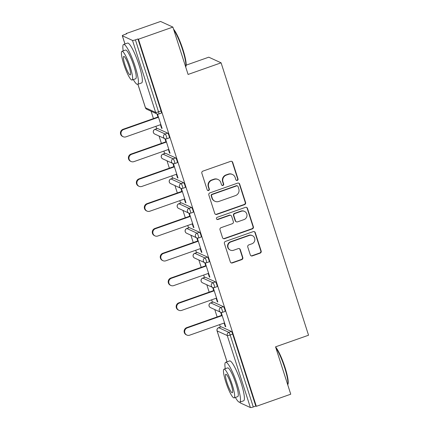 <?xml version="1.0" encoding="UTF-8"?>
<svg xmlns="http://www.w3.org/2000/svg" width="429" height="429" viewBox="0 0 429 429"><rect width="100%" height="100%" fill="white"/><g stroke="black" fill="none" stroke-linecap="round" stroke-linejoin="round"><path stroke-width="0.64" d="M237.291 180.416A1.164 1.131 114.6 0 0 238.02 178.941L232.7 162.366A1.662 1.614 114.6 0 0 230.657 161.352L202.89 171.128A1.662 1.614 114.6 0 0 201.844 173.236L207.169 189.811A1.164 1.131 114.6 0 0 208.601 190.519A1.164 1.131 114.6 0 0 209.325 189.05L208.639 186.905A5.309 5.164 114.6 0 1 211.974 180.175L214.286 179.36A5.309 5.164 114.6 0 1 220.828 182.609L221.514 184.754A1.164 1.131 114.6 0 0 222.946 185.467A1.164 1.131 114.6 0 0 223.675 183.993L222.983 181.848A5.309 5.164 114.6 0 1 226.319 175.118L228.636 174.303A5.309 5.164 114.6 0 1 235.172 177.558L235.859 179.703A1.164 1.131 114.6 0 0 237.291 180.416M236.288 180.282A1.164 1.131 114.6 0 0 237.661 178.78L232.341 162.205A1.662 1.614 114.6 0 0 231.665 161.331M207.593 190.385A1.164 1.131 114.6 0 0 208.971 188.883L208.279 186.738L208.639 186.905M221.938 185.333A1.164 1.131 114.6 0 0 223.316 183.832L222.624 181.687L222.983 181.848M250.295 254.88A1.662 1.614 114.6 0 0 252.343 255.898L260.13 253.153A1.662 1.614 114.6 0 0 261.175 251.051L255.26 232.641A1.662 1.614 114.6 0 0 253.217 231.628L225.45 241.409A1.662 1.614 114.6 0 0 224.41 243.511L230.319 261.915A1.662 1.614 114.6 0 0 232.362 262.934L241.774 259.62A1.662 1.614 114.6 0 0 242.814 257.518L240.288 249.64A1.662 1.614 114.6 0 0 238.245 248.622L233.574 250.268A4.44 4.317 114.6 0 1 227.906 245.908A4.44 4.317 114.6 0 1 230.899 241.918L249.179 235.483A4.44 4.317 114.6 0 1 254.847 239.838A4.44 4.317 114.6 0 1 251.855 243.828L248.809 244.9A1.662 1.614 114.6 0 0 247.769 247.002L250.295 254.88M137.918 84.245L145.474 107.776L155.63 112.425L132.513 40.433L122.356 35.779A2.536 0.408 -17.8 0 1 122.303 35.725A2.536 0.408 -17.8 0 1 124.179 34.706L126.689 33.816L126.153 33.569L160.569 21.45L172.882 27.086L188.09 74.448L221.091 62.822L308.548 335.221L275.547 346.846L290.749 394.203L256.333 406.327L138.465 39.211L137.923 38.964L135.408 39.849L158.526 111.84L161.041 110.955L137.923 38.964M172.882 27.086L138.465 39.211M244.557 204.638A1.662 1.614 114.6 0 0 245.597 202.536L239.688 184.127A1.662 1.614 114.6 0 0 237.645 183.113L209.878 192.894A1.662 1.614 114.6 0 0 208.832 194.997L214.741 213.401A1.662 1.614 114.6 0 0 216.784 214.42L244.557 204.638L244.198 204.477A1.662 1.614 114.6 0 0 245.238 202.37L239.328 183.966A1.662 1.614 114.6 0 0 238.647 183.092M247.474 208.387L253.383 226.796A1.662 1.614 114.6 0 1 252.343 228.898L224.576 238.68A1.662 1.614 114.6 0 1 222.533 237.661L220.002 229.783A1.662 1.614 114.6 0 1 221.042 227.681L232.303 223.713A1.662 1.614 114.6 0 0 233.349 221.611L231.671 216.382A1.662 1.614 114.6 0 0 229.628 215.369L217.9 219.498A1.164 1.131 114.6 0 1 216.42 218.356A1.164 1.131 114.6 0 1 217.203 217.31L245.431 207.368A1.662 1.614 114.6 0 1 247.474 208.387L247.115 208.221L253.024 226.63L253.383 226.796M221.091 62.822L208.778 57.186L186.159 65.154M132.513 40.433A2.536 0.408 -17.8 0 0 135.408 39.849M256.333 406.327L255.797 406.081L253.282 406.965A2.536 0.408 162.2 0 1 250.386 407.55L240.229 402.901A2.536 0.408 162.2 0 1 240.17 402.847L239.934 402.107M220.383 327.064L219.6 324.63M217.128 316.929L214.763 309.561M212.425 302.273L211.642 299.839M209.17 292.138L206.805 284.77M204.461 277.483L203.684 275.048M201.212 267.342L198.847 259.979M196.503 252.686L195.721 250.252M193.248 242.551L190.884 235.183M188.546 227.896L187.763 225.461M185.29 217.76L182.926 210.392M180.582 203.105L179.805 200.67M177.327 192.97L174.962 185.601M172.624 178.308L171.841 175.879M169.369 168.173L167.004 160.811M164.661 153.518L163.883 151.083M161.411 143.383L159.046 136.014M156.703 128.727L155.92 126.292M153.448 118.592L151.083 111.224M126.282 33.966L126.153 33.569M160.435 124.705L161.556 128.207L161.969 128.062M161.556 128.207L162.098 128.453L157.481 114.082M156.971 113.916L157.958 116.999M221.219 326.807L218.704 327.692A2.536 0.429 70.6 0 0 218.629 327.686L221.144 326.796A2.536 0.429 70.6 0 1 221.219 326.807L231.376 331.456A2.536 0.429 70.6 0 1 232.679 334.089L230.164 334.974L253.282 406.965M255.797 406.081L232.679 334.089M161.041 110.955A2.536 0.429 70.6 0 1 161.342 113.1L158.832 113.985A2.536 0.429 70.6 0 0 158.526 111.84A2.536 0.408 -17.8 0 1 155.63 112.425A2.536 2.467 114.6 0 0 156.934 113.9A2.536 2.536 0 0 0 158.832 113.985M223.418 306.665A2.536 0.429 70.6 0 1 224.721 309.293A2.536 0.429 70.6 0 1 225.021 311.438L222.512 312.328A2.536 0.429 70.6 0 0 222.206 310.178A2.536 0.429 -109.4 0 0 220.903 307.55L223.418 306.665L213.261 302.016L210.746 302.901L220.903 307.55A2.536 2.467 -65.4 0 0 219.31 310.762A2.536 2.467 114.6 0 0 220.613 312.242A2.536 2.536 0 0 0 222.512 312.328M210.666 302.89A2.536 2.536 0 0 0 210.451 307.588A2.536 2.467 114.6 0 1 209.154 306.113A2.536 2.467 -65.4 0 1 210.746 302.901A2.536 0.429 70.6 0 0 210.666 302.89L213.181 302.005A2.536 0.429 70.6 0 1 213.261 302.016M215.455 281.874A2.536 0.429 70.6 0 1 216.758 284.502A2.536 0.429 70.6 0 1 217.063 286.647L214.548 287.532A2.536 0.429 70.6 0 0 214.243 285.387A2.536 0.429 -109.4 0 0 212.94 282.759L215.455 281.874L205.298 277.22L202.783 278.105L212.94 282.759A2.536 2.467 -65.4 0 0 211.347 285.971A2.536 2.467 114.6 0 0 212.65 287.446A2.536 2.536 0 0 0 214.548 287.532M202.708 278.099A2.536 2.536 0 0 0 202.493 282.797A2.536 2.467 114.6 0 1 201.19 281.322A2.536 2.467 -65.4 0 1 202.783 278.105A2.536 0.429 70.6 0 0 202.708 278.099L205.223 277.214A2.536 0.429 70.6 0 1 205.298 277.22M207.497 257.078A2.536 0.429 70.6 0 1 208.8 259.711A2.536 0.429 70.6 0 1 209.105 261.856L206.59 262.741A2.536 0.429 70.6 0 0 206.285 260.596A2.536 0.429 -109.4 0 0 204.982 257.963L207.497 257.078L197.34 252.429L194.825 253.314L204.982 257.963A2.536 2.467 -65.4 0 0 203.389 261.181A2.536 2.467 114.6 0 0 204.692 262.655A2.536 2.536 0 0 0 206.59 262.741M194.745 253.308A2.536 2.536 0 0 0 194.535 258.006A2.536 2.467 114.6 0 1 193.232 256.531A2.536 2.467 -65.4 0 1 194.825 253.314A2.536 0.429 70.6 0 0 194.745 253.308L197.26 252.418A2.536 0.429 70.6 0 1 197.34 252.429M199.533 232.287A2.536 0.429 70.6 0 1 200.842 234.915A2.536 0.429 70.6 0 1 201.142 237.065L198.627 237.95A2.536 0.429 70.6 0 0 198.327 235.805A2.536 0.429 -109.4 0 0 197.024 233.172L199.533 232.287L189.377 227.638L186.862 228.523L197.024 233.172A2.536 2.467 -65.4 0 0 195.431 236.384A2.536 2.467 114.6 0 0 196.729 237.864A2.536 2.536 0 0 0 198.627 237.95M186.787 228.512A2.536 2.536 0 0 0 186.572 233.21A2.536 2.467 114.6 0 1 185.274 231.735A2.536 2.467 -65.4 0 1 186.862 228.523A2.536 0.429 70.6 0 0 186.787 228.512L189.302 227.627A2.536 0.429 70.6 0 1 189.377 227.638M191.575 207.497A2.536 0.429 70.6 0 1 192.878 210.124A2.536 0.429 70.6 0 1 193.184 212.269L190.669 213.154A2.536 0.429 70.6 0 0 190.363 211.009A2.536 0.429 -109.4 0 0 189.06 208.381L191.575 207.497L181.419 202.842L178.904 203.732L189.06 208.381A2.536 2.467 -65.4 0 0 187.468 211.594A2.536 2.467 114.6 0 0 188.771 213.068A2.536 2.536 0 0 0 190.669 213.154M178.829 203.721A2.536 2.536 0 0 0 178.614 208.419A2.536 2.467 114.6 0 1 177.311 206.944A2.536 2.467 -65.4 0 1 178.904 203.732A2.536 0.429 70.6 0 0 178.829 203.721L181.344 202.837A2.536 0.429 70.6 0 1 181.419 202.842M183.617 182.7A2.536 0.429 70.6 0 1 184.92 185.333A2.536 0.429 70.6 0 1 185.226 187.478L182.711 188.363A2.536 0.429 70.6 0 0 182.405 186.218A2.536 0.429 -109.4 0 0 181.102 183.585L183.617 182.7L173.461 178.051L170.946 178.936L181.102 183.585A2.536 2.467 -65.4 0 0 179.51 186.803A2.536 2.467 114.6 0 0 180.813 188.277A2.536 2.536 0 0 0 182.711 188.363M170.865 178.931A2.536 2.536 0 0 0 170.656 183.628A2.536 2.467 114.6 0 1 169.353 182.153A2.536 2.467 -65.4 0 1 170.946 178.936A2.536 0.429 70.6 0 0 170.865 178.931L173.38 178.046A2.536 0.429 70.6 0 1 173.461 178.051M175.654 157.91A2.536 0.429 70.6 0 1 176.957 160.543A2.536 0.429 70.6 0 1 177.263 162.688L174.748 163.572A2.536 0.429 70.6 0 0 174.447 161.427A2.536 0.429 -109.4 0 0 173.139 158.794L175.654 157.91L165.497 153.26L162.982 154.145L173.139 158.794A2.536 2.467 -65.4 0 0 171.552 162.012A2.536 2.467 114.6 0 0 172.849 163.487A2.536 2.536 0 0 0 174.748 163.572M162.907 154.134A2.536 2.536 0 0 0 162.693 158.837A2.536 2.467 114.6 0 1 161.39 157.357A2.536 2.467 -65.4 0 1 162.982 154.145A2.536 0.429 70.6 0 0 162.907 154.134L165.422 153.25A2.536 0.429 70.6 0 1 165.497 153.26M167.696 133.119A2.536 0.429 70.6 0 1 168.999 135.746A2.536 0.429 70.6 0 1 169.305 137.891L166.79 138.781A2.536 0.429 70.6 0 0 166.484 136.631A2.536 0.429 -109.4 0 0 165.181 134.004L167.696 133.119L157.54 128.469L155.025 129.354L165.181 134.004A2.536 2.467 -65.4 0 0 163.588 137.216A2.536 2.467 114.6 0 0 164.892 138.69A2.536 2.536 0 0 0 166.79 138.781M154.949 129.344A2.536 2.536 0 0 0 154.735 134.041A2.536 2.467 114.6 0 1 153.432 132.566A2.536 2.467 -65.4 0 1 155.025 129.354A2.536 0.429 70.6 0 0 154.949 129.344L157.464 128.459A2.536 0.429 70.6 0 1 157.54 128.469M168.393 149.496L169.519 152.997L170.056 153.244L165.444 138.873M164.929 138.712L165.921 141.795M176.351 174.287L177.477 177.788L178.014 178.035L173.402 163.663M172.892 163.503L173.879 166.586M184.314 199.083L185.435 202.585L185.977 202.831L181.36 188.454M180.85 188.293L181.842 191.377M192.272 223.874L193.399 227.375L193.935 227.622L189.323 213.251M188.808 213.09L189.8 216.173M200.23 248.664L201.357 252.166L201.898 252.413L197.281 238.041M196.772 237.881L197.758 240.964M208.194 273.461L209.32 276.962L209.856 277.209L205.239 262.832M204.73 262.671L205.722 265.755M216.152 298.252L217.278 301.753L217.814 302L213.202 287.628M212.687 287.468L213.68 290.551M224.115 323.042L225.236 326.544L225.777 326.791L221.16 312.419M220.651 312.258L221.637 315.342M169.519 152.997L169.932 152.853M177.477 177.788L177.89 177.644M185.435 202.585L185.848 202.44M193.399 227.375L193.811 227.231M201.357 252.166L201.769 252.021M209.32 276.962L209.727 276.812M217.278 301.753L217.691 301.608M225.236 326.544L225.649 326.399M232.448 174.469L232.089 174.303A5.309 5.164 114.6 0 0 228.276 174.142L228.636 174.303M222.624 181.687A5.309 5.164 114.6 0 1 225.96 174.957L228.276 174.142M218.098 179.52L217.739 179.354A5.309 5.164 114.6 0 0 213.926 179.193L214.286 179.36M208.279 186.738A5.309 5.164 114.6 0 1 211.615 180.008L213.926 179.193M215.422 214.275A1.662 1.614 114.6 0 0 216.431 214.253L244.198 204.477M238.079 186.604A1.164 1.131 114.6 0 0 236.647 185.896L212.275 194.476A1.164 1.131 114.6 0 0 211.545 195.951L212.269 198.214A5.309 5.164 114.6 0 0 218.811 201.464L235.467 195.597A5.309 5.164 114.6 0 0 238.803 188.867L238.079 186.604M237.484 185.929L237.124 185.768A1.164 1.131 114.6 0 0 236.288 185.73L236.647 185.896M214.993 201.303L214.639 201.137A5.309 5.164 114.6 0 1 211.91 198.048L211.186 195.785A1.164 1.131 114.6 0 1 211.915 194.316L236.288 185.73M223.209 238.535A1.662 1.614 114.6 0 0 224.217 238.513L251.984 228.732A1.662 1.614 114.6 0 0 253.024 226.63M230.818 215.417L230.459 215.256A1.662 1.614 114.6 0 0 229.268 215.202L217.541 219.332L217.9 219.498M216.897 219.364A1.164 1.131 114.6 0 0 217.541 219.332M243.988 219.6A4.44 4.317 114.6 0 0 244.498 211.39A4.44 4.317 114.6 0 0 241.312 211.25L234.872 213.519A1.662 1.614 114.6 0 0 233.832 215.621L235.505 220.849A1.662 1.614 114.6 0 0 237.548 221.868L243.988 219.6M244.498 211.39L244.139 211.224A4.44 4.317 114.6 0 0 240.953 211.089L241.312 211.25M236.358 221.814L235.998 221.648A1.662 1.614 114.6 0 1 235.146 220.683L233.473 215.46A1.662 1.614 114.6 0 1 234.513 213.358L240.953 211.089M247.115 208.221A1.662 1.614 114.6 0 0 246.439 207.352M252.365 235.618L252.005 235.451A4.44 4.317 114.6 0 0 248.82 235.317L249.179 235.483M230.389 250.128L230.03 249.968A4.44 4.317 114.6 0 1 230.539 241.758L248.82 235.317M230.995 262.789A1.662 1.614 114.6 0 0 232.003 262.768L241.414 259.454A1.662 1.614 114.6 0 0 242.455 257.352L239.929 249.474A1.662 1.614 114.6 0 0 239.248 248.6M250.976 255.754A1.662 1.614 114.6 0 0 251.984 255.732L259.77 252.992A1.662 1.614 114.6 0 0 260.816 250.89L254.906 232.48A1.662 1.614 114.6 0 0 254.225 231.606M123.069 129.29L123.611 129.537A3.888 3.781 114.6 0 0 123.166 136.728L122.624 136.481A3.888 3.781 -65.4 0 1 123.069 129.29L158.371 116.854M123.166 136.728A3.888 3.781 114.6 0 0 125.954 136.846L160.848 124.56M123.611 129.537L158.499 117.246M131.033 154.081L131.569 154.327A3.888 3.781 114.6 0 0 131.124 161.518L130.588 161.272A3.888 3.781 -65.4 0 1 131.033 154.081L166.334 141.65M131.124 161.518A3.888 3.781 114.6 0 0 133.918 161.636L168.806 149.351M131.569 154.327L166.457 142.042M138.991 178.872L139.527 179.118A3.888 3.781 114.6 0 0 139.082 186.309L138.546 186.068A3.888 3.781 -65.4 0 1 138.991 178.872L174.292 166.441M139.082 186.309A3.888 3.781 114.6 0 0 141.876 186.433L176.764 174.142M139.527 179.118L174.421 166.833M146.949 203.668L147.49 203.914A3.888 3.781 114.6 0 0 147.045 211.106L146.504 210.859A3.888 3.781 -65.4 0 1 146.949 203.668L182.255 191.232M147.045 211.106A3.888 3.781 114.6 0 0 149.834 211.224L184.727 198.938M147.49 203.914L182.379 191.624M154.912 228.459L155.448 228.705A3.888 3.781 114.6 0 0 155.003 235.896L154.467 235.65A3.888 3.781 -65.4 0 1 154.912 228.459L190.213 216.028M155.003 235.896A3.888 3.781 114.6 0 0 157.797 236.014L192.685 223.729M155.448 228.705L190.337 216.42M162.87 253.249L163.406 253.496A3.888 3.781 114.6 0 0 162.961 260.687L162.425 260.441A3.888 3.781 -65.4 0 1 162.87 253.249L198.171 240.819M162.961 260.687A3.888 3.781 114.6 0 0 165.755 260.811L200.643 248.52M163.406 253.496L198.3 241.211M173.541 29.14A20.63 3.512 70.6 0 1 182.942 49.523A20.63 3.512 70.6 0 1 185.886 66.479L185.677 66.935A21.134 3.598 -109.4 0 0 182.577 49.737A21.134 3.598 -109.4 0 0 173.804 29.95M133.333 79.585A21.134 3.598 -109.4 0 0 137.65 84.336A21.134 3.598 -109.4 0 0 135.119 66.452A21.134 3.598 -109.4 0 0 123.611 44.466A21.134 3.598 -109.4 0 0 123.22 50.874M137.65 84.336L141.581 82.953A21.134 3.598 -109.4 0 0 139.044 65.069A21.134 3.598 -109.4 0 0 127.536 43.082L123.611 44.466M121.959 51.319L125.574 50.048A15.219 2.59 70.6 0 1 133.859 65.878A15.219 2.59 70.6 0 1 135.687 78.754L132.073 80.025A15.219 2.59 -109.4 0 0 130.244 67.149A15.219 2.59 -109.4 0 0 121.959 51.319A15.219 2.59 -109.4 0 0 123.788 64.194A15.219 2.59 -109.4 0 0 132.073 80.025M129.097 66.624A9.808 1.668 -109.4 0 0 123.756 56.424A9.808 1.668 -109.4 0 0 124.936 64.72A9.808 1.668 -109.4 0 0 130.271 74.925A9.808 1.668 -109.4 0 0 129.097 66.624M275.595 346.991A20.63 3.512 70.6 0 1 284.995 367.374A20.63 3.512 70.6 0 1 287.939 384.336L287.725 384.786A21.134 3.598 -109.4 0 0 284.631 367.589A21.134 3.598 -109.4 0 0 275.852 347.801M235.382 397.436A21.134 3.598 -109.4 0 0 239.704 402.188A21.134 3.598 -109.4 0 0 237.167 384.304A21.134 3.598 -109.4 0 0 225.659 362.317A21.134 3.598 -109.4 0 0 225.273 368.726M239.704 402.188L243.634 400.804A21.134 3.598 -109.4 0 0 241.098 382.92A21.134 3.598 -109.4 0 0 229.59 360.934L225.659 362.317M224.013 369.171L227.627 367.9A15.219 2.59 70.6 0 1 235.912 383.73A15.219 2.59 70.6 0 1 237.736 396.605L234.121 397.881A15.219 2.59 -109.4 0 0 232.298 385.006A15.219 2.59 -109.4 0 0 224.013 369.171A15.219 2.59 -109.4 0 0 225.836 382.046A15.219 2.59 -109.4 0 0 234.121 397.881M231.151 384.481A9.808 1.668 -109.4 0 0 225.81 374.276A9.808 1.668 -109.4 0 0 226.984 382.571A9.808 1.668 -109.4 0 0 232.325 392.776A9.808 1.668 -109.4 0 0 231.151 384.481M170.828 278.046L171.369 278.292A3.888 3.781 114.6 0 0 170.924 285.483L170.383 285.237A3.888 3.781 -65.4 0 1 170.828 278.046L206.135 265.61M170.924 285.483A3.888 3.781 114.6 0 0 173.718 285.601L208.607 273.311M171.369 278.292L206.258 266.001M178.791 302.836L179.327 303.083A3.888 3.781 114.6 0 0 178.882 310.274L178.346 310.028A3.888 3.781 -65.4 0 1 178.791 302.836L214.092 290.401M178.882 310.274A3.888 3.781 114.6 0 0 181.676 310.392L216.565 298.107M179.327 303.083L214.216 290.792M186.749 327.627L187.291 327.874A3.888 3.781 114.6 0 0 186.846 335.065L186.304 334.818A3.888 3.781 -65.4 0 1 186.749 327.627L222.05 315.197M186.846 335.065A3.888 3.781 114.6 0 0 189.634 335.188L224.528 322.898M187.291 327.874L222.179 315.588M237.661 178.78L238.02 178.941M208.971 188.883L209.325 189.05M223.316 183.832L223.675 183.993M122.356 35.779L124.989 43.978M137.881 84.256L145.415 107.722A2.536 0.408 -17.8 0 0 145.474 107.776A2.536 2.467 114.6 0 0 146.772 109.25L156.934 113.9M250.386 407.55L227.268 335.558L217.112 330.904L227.043 361.829M239.967 402.096L240.229 402.901M231.376 331.456L228.861 332.341A2.536 2.467 -65.4 0 0 227.268 335.558A2.536 0.408 162.2 0 0 230.164 334.974A2.536 0.429 -109.4 0 0 228.861 332.341L218.704 327.692A2.536 2.467 -65.4 0 0 217.112 330.904A2.536 0.408 162.2 0 1 217.053 330.85L227.005 361.84M225.96 174.957L226.319 175.118M211.615 180.008L211.974 180.175M232.341 162.205L232.7 162.366M216.431 214.253L216.784 214.42M239.328 183.966L239.688 184.127M245.238 202.37L245.597 202.536M211.915 194.316L212.275 194.476M211.186 195.785L211.545 195.951M211.91 198.048L212.269 198.214M251.984 228.732L252.343 228.898M224.217 238.513L224.576 238.68M229.268 215.202L229.628 215.369M234.513 213.358L234.872 213.519M233.473 215.46L233.832 215.621M235.146 220.683L235.505 220.849M230.539 241.758L230.899 241.918M239.929 249.474L240.288 249.64M242.455 257.352L242.814 257.518M241.414 259.454L241.774 259.62M232.003 262.768L232.362 262.934M254.906 232.48L255.26 232.641M260.816 250.89L261.175 251.051M259.77 252.992L260.13 253.153M251.984 255.732L252.343 255.898M122.303 35.725L124.952 43.989M145.415 107.722A2.536 2.536 0 0 0 146.772 109.25M154.735 134.041L164.892 138.69M162.693 158.837L172.849 163.487M170.656 183.628L180.813 188.277M178.614 208.419L188.771 213.068M186.572 233.21L196.729 237.864M194.535 258.006L204.692 262.655M202.493 282.797L212.65 287.446M210.451 307.588L220.613 312.242M218.629 327.686A2.536 2.536 0 0 0 217.053 330.85"/></g></svg>
